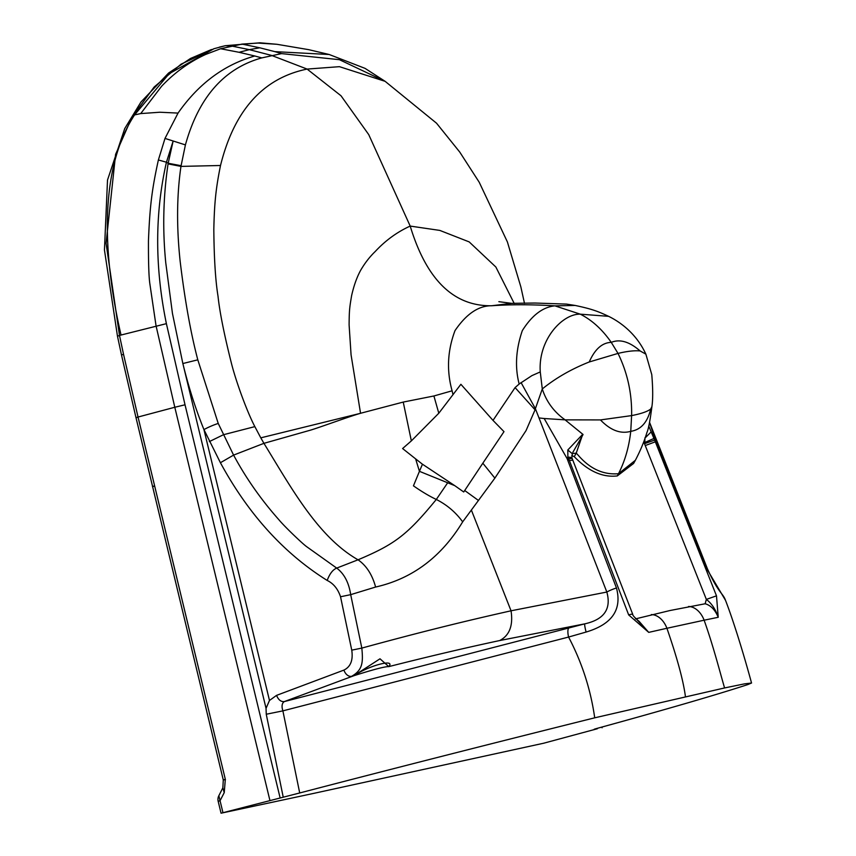 <?xml version="1.0" encoding="UTF-8"?>
<svg xmlns="http://www.w3.org/2000/svg" width="856" height="856" viewBox="0 0 856 856"><rect width="100%" height="100%" fill="white"/><g stroke="black" fill="none" stroke-linecap="round" stroke-linejoin="round"><path stroke-width="1.28" d="M747.802 684.586C715.659 695.04 665.315 709.667 596.782 728.467C593.058 729.505 593.262 729.59 597.392 728.734L543.624 743.233L313.36 793.458L221.051 813.2L299.707 792.966C388.624 769.747 486.957 744.699 594.717 717.82L724.583 687.946L744.42 683.88L751.547 683.024L747.802 684.586M596.782 728.467C593.058 729.505 593.262 729.59 597.392 728.734M643.765 441.824L706.35 599.393L705.141 603.769L669.959 610.531L635.387 618.909M571.787 455.553L574.258 456.644C588.297 471.228 602.656 477.659 617.315 475.915L633.601 463.449L634.435 461.876M283.186 796.957L266.259 714.246L266.045 708.351L269.48 700.465L276.563 695.372C278.361 699.823 280.939 701.899 284.288 701.588L584.766 623.853L499.711 640.545C464.808 648.003 427.84 656.702 388.806 666.621C385.211 666.428 373.591 669.456 353.935 675.705L380 658.799L388.806 666.621C395.75 658.499 369.535 665.305 353.935 675.705L284.288 701.588C281.913 703.193 281.442 706.286 282.887 710.865L299.707 792.966M266.259 714.246L282.887 710.865L568.577 637.057A9.363 2.75 -104.3 0 1 568.865 628.069M633.601 463.449L635.355 460.303L618.492 473.71C624.923 461.17 629.01 447.046 630.754 431.328C620.675 434.195 610.574 430.397 600.452 419.922L565.088 419.857L582.765 434.249L567.806 449.989L567.87 457.083L569.368 460.485L567.089 458.57L616.47 587.986C622.162 609.633 612.051 624.324 586.103 632.049A9.363 0.963 -105.4 0 1 584.766 623.853C604.133 619.551 611.494 608.948 606.84 592.042L535.385 408.687L542.287 388.956L540.264 371.921C538.017 339.372 562.777 313.531 580.304 314.173C591.967 320.091 602.292 329.485 611.259 342.368C619.862 338.826 629.481 341.683 640.106 350.939L645.873 354.149C636.682 334.172 620.921 322.327 608.605 316.335L580.304 314.173L554.891 305.86C542.811 307.047 531.961 315.297 522.331 330.609C515.847 349.483 514.798 367.288 519.164 384.023L531.929 375.613L540.264 371.921M358.043 559.803C318.154 537.076 291.607 488.455 263.937 443.333L310.749 430.076C321.3 426.855 349.719 416.337 360.558 413.298L260.791 437.844L254.853 426.62C247.17 412.057 235.956 381.466 231.345 362.965C224.122 334.247 219.682 311.98 218.013 296.165C215.466 280.554 214.075 258.277 213.818 229.333C214.417 202.155 215.926 188.309 220.506 165.497L180.958 166.396C176.743 195.543 176.496 227.311 180.199 261.679C184.885 300.435 190.76 333.155 197.8 359.83L218.237 423.453L233.592 455.103C245.918 478.044 261.026 499.594 278.906 519.753C284.245 526.269 302.061 543.357 306.555 546.599L336.697 568.095L358.043 559.803C394.755 544.255 406.921 535.278 436.303 499.455C446.96 504.837 455.745 512.305 462.668 521.85C441.332 557.021 412.314 578.742 375.613 587.034L350.692 594.653L361.831 648.088C419.654 632.295 463 621.574 511.043 610.799L606.84 592.042A9.363 1.455 158.9 0 1 616.47 587.986M521.047 382.525L535.385 408.687L535.064 409.821L515.087 387.586L493.013 420.392L503.991 431.649L482.827 463.214L494.875 478.13L478.45 500.45L464.701 490.509L463.727 491.975L454.761 485.652L419.44 471.324L422.447 464.22L415.62 458.87L419.44 471.324L413.448 485.834C421.591 491.537 429.209 496.084 436.303 499.455L447.549 482.977M478.45 500.45L462.668 521.85M526.098 430.515L494.875 478.13M535.064 409.821L526.087 430.504M276.884 44.287L257.998 43.057L242.045 44.095L259.796 47.797L249.321 49.648L271.598 55.426L307.111 69.079L341.009 95.765L368.733 134.606L410.195 226.08C397.152 231.987 385.457 240.493 375.142 251.589C369.728 256.8 364.902 263.017 360.676 270.25C356.877 277.194 353.87 285.615 351.645 295.491C349.687 307.047 349.195 309.808 349.109 324.948L351.067 354.844L360.547 413.277L403.24 402.074L411.351 440.894L402.598 448.544L415.62 458.87M464.701 490.509L482.827 463.214M493.013 420.392L460.892 384.301L438.796 413.234L433.906 395.975L452.096 390.807C446.5 370.712 447.474 350.65 455.018 330.598C466.317 313.97 478.515 305.688 491.622 305.752C453.648 306.33 426.513 279.762 410.195 226.08L439.824 230.414L469.184 241.906L495.859 267.019L514.221 303.473M411.351 440.894L438.796 413.234M422.447 464.209L454.75 485.652M403.24 402.074L433.906 395.975M515.087 387.586L519.175 384.023M453.017 394.67L452.107 390.817M327.26 580.486C283.967 553.425 248.347 514.178 220.409 462.721L233.592 455.103L263.937 443.333L260.791 437.844M524.503 303.409L520.855 286.888L507.394 241.938L479.221 182.253L459.758 152.079L436.539 123.211L385.125 81.331L339.436 66.672L307.111 69.079C263.113 78.121 234.244 110.264 220.506 165.497M168.065 163.892L180.958 166.396L185.41 144.899C198.635 97.349 224.09 68.341 261.797 57.898L281.56 53.607L274.862 51.638L329.196 54.506L308.609 49.648L276.905 44.287L259.957 42.8L225.235 45.721L231.216 45.946L249.321 49.648L239.07 52.291L254.788 55.993C224.122 64.735 198.539 83.77 178.037 113.088L165.005 138.415L185.41 144.899M280.062 797.642L185.024 404.792L166.396 323.664C154.765 267.222 154.776 213.411 166.439 162.223L168.172 163.261L173.147 141.005L166.439 162.223L158.381 159.976L165.005 138.415M218.237 423.453A12.038 1.573 -22.9 0 0 203.953 429.616C195.628 409.072 188.609 387.062 182.852 363.533L172.452 313.435L165.764 262.803C162.458 229.558 163.218 196.591 168.065 163.903L168.172 163.25L181.065 165.7M574.269 456.655L576.238 453.113L578.463 455.531C590.137 468.917 603.48 474.984 618.492 473.71L617.315 475.915M582.765 434.249L576.238 453.113L572.204 453.605L567.806 449.989M586.103 632.049L568.577 637.057C581.93 662.405 590.651 689.326 594.717 717.82M185.024 404.792L174.795 407.263L156.049 325.804L149.779 283.261C148.816 276.156 148.377 262.011 148.452 240.804C149.811 206.66 151.865 189.647 158.381 159.986M568.534 458.773L572.118 458.356L572.803 460.154L569.368 460.485L628.668 614.908L648.72 632.37L639.165 621.413C634.596 617.561 632.456 615.207 632.755 614.351A6.688 1.038 -21 0 0 628.668 614.908M685.431 696.452L685.389 696.27C683.27 680.434 677.117 657.772 666.92 628.272L648.741 632.37L636.532 619.241M572.364 453.273L571.872 457.511L567.87 457.083L567.089 458.57L544.17 418.509L565.088 419.847C553.971 411.939 546.363 401.646 542.287 388.956C555.683 378.074 571.327 369.086 589.238 361.981C594.834 349.205 602.175 342.668 611.259 342.368L618.021 353.41C627.17 351.228 634.531 350.393 640.106 350.939M498.866 301.676L511.588 303.345L491.622 305.752C510.818 304.404 531.908 304.436 554.891 305.86L575.178 305.453C591.303 308.898 597.349 311.028 608.648 316.356L608.605 316.335M724.583 687.946L724.529 687.775C720.495 674.164 713.348 645.938 704.124 620.204L718.216 617.283C715.595 609.365 711.636 603.405 706.35 599.403L716.493 595.84L718.227 617.283C715.124 609.836 710.769 605.331 705.141 603.758M648.72 425.999L655.332 441.814L645.574 445.43M654.744 440.048L644.846 443.558L644.836 442.509L654.123 438.358L655.225 439.438L655.332 441.814L716.493 595.84M644.836 442.509L644.942 437.812M649.543 422.543L655.225 439.438L706.553 568.427L725.492 600.302C732.918 619.295 743.393 652.946 751.547 683.024M385.147 81.352L339.436 59.695L281.56 53.607M706.553 568.427A9.363 1.412 -21.3 0 1 707.388 568.684M589.238 361.981L618.021 353.41C627.523 372.916 632.049 393.642 631.61 415.599C641.176 413.737 647.543 411.543 650.721 409.018L651.908 406.611C650.1 420.703 648.431 429.327 646.922 432.483C644.333 441.236 640.481 450.502 635.355 460.303M650.721 409.018C647.5 422.383 640.844 429.819 630.754 431.328L631.61 415.599L600.441 419.932M499.711 640.545C509.502 635.473 513.279 625.565 511.043 610.799L471.356 510.026M220.409 462.721L203.942 429.594L269.48 700.465M242.045 44.095L220.613 48.739L205.782 54.399C189.486 61.814 174.763 72.428 161.613 86.253L140.726 113.581L159.879 112.232L178.037 113.088M140.726 113.581L134.563 114.918C98.012 170.783 103.351 258.245 121.028 335.038L166.396 323.654M134.563 114.918L169.103 73.744L213.979 48.717L225.235 45.721L219.361 47.144M138.276 417.182C135.376 417.803 135.302 417.749 138.041 417.033L225.321 779.345L224.24 792.624M225.428 779.581C222.646 780.158 222.614 780.083 225.321 779.335M269.833 800.114L174.795 407.263L138.041 417.033L123.532 354.309L121.499 355.005L135.986 417.621L223.277 779.966L222.86 787.82L224.229 792.645L220.056 800.713L222.945 812.612M222.86 787.82L218.858 795.695L220.056 800.713L218.173 801.302L221.051 813.2M539.023 417.931L544.159 418.52M336.708 568.095C344.176 573.691 348.841 582.54 350.692 594.653L340.538 596.76C337.917 588.939 333.476 583.503 327.195 580.443C329.656 573.788 332.824 569.679 336.697 568.095M254.853 426.62L223.48 434.72M209.356 441.589L223.48 434.709M351.752 650.153L361.831 648.088C363.094 661.709 363.083 669.874 351.666 676.293A8.025 5.532 69.4 0 1 343.93 670.088C350.628 666.813 353.228 660.169 351.752 650.153L340.538 596.76M581.941 435.319L582.39 435.758L583.054 434.495L581.941 435.319M572.91 452.214L582.39 435.758M276.563 695.372L343.93 670.088M197.8 359.83L182.863 363.533L266.045 708.351M259.796 47.797L274.862 51.638M121.499 355.005L117.475 336.194L119.498 335.456L106.08 243.318L115.603 154.337L131.899 117.326L154.134 87.044L181.065 64.179L213.979 48.717M261.797 57.898L254.788 55.993M651.159 431.895L645.37 437.662M688.556 606.497A21.389 15.141 -102.3 0 1 704.124 620.204L666.92 628.272A21.389 15.141 -102.3 0 0 651.352 614.576M121.028 335.038L119.498 335.456L123.532 354.309M154.679 486.144C151.79 486.754 151.726 486.69 154.465 485.94M375.613 587.034C372.242 574.654 366.379 565.581 358.054 559.803M220.613 48.749L239.07 52.291M602.089 727.793L601.918 727.054M117.475 336.194L104.453 249.984L107.514 180.038L124.751 128.528L140.962 102.014L168.579 73.049L190.535 58.454L211.486 49.509M511.567 303.345L534.914 303.035L566.554 304.094L575.146 305.453M649.576 422.393L707.377 568.673C718.526 593.55 722.924 592.994 725.492 600.302M329.207 54.506L365.084 68.384L385.05 81.288M340.228 60.006L339.597 59.76M651.908 406.632C653 399.292 652.957 388.613 651.769 374.586L645.873 354.138M218.858 795.695A8.025 8.025 0 0 0 218.173 801.302M572.803 460.154L632.755 614.351M571.872 457.511L572.118 458.356"/></g></svg>
